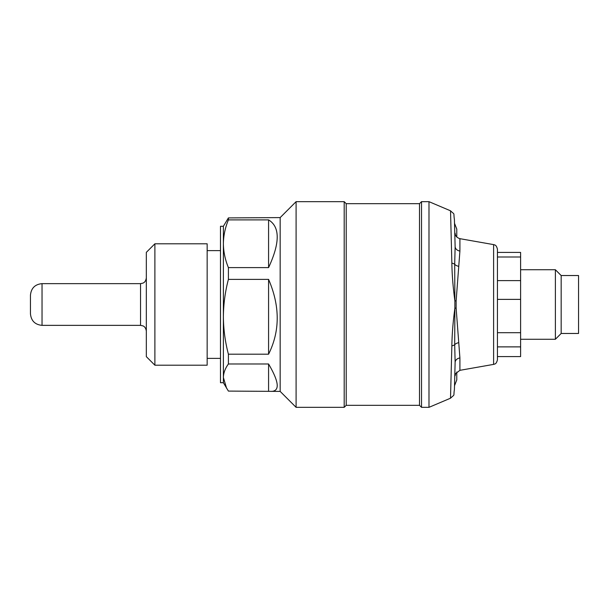<?xml version="1.0" encoding="UTF-8"?>
<svg xmlns="http://www.w3.org/2000/svg" width="609" height="609" viewBox="0 0 609 609"><rect width="100%" height="100%" fill="white"/><g stroke="black" fill="none" stroke-linecap="round" stroke-linejoin="round"><path stroke-width="0.91" d="M346.216 203.688L346.216 405.312L344.192 407.337L344.192 201.663L346.216 203.688L419.502 203.688L419.502 405.312L421.527 407.337L428.987 407.337L428.987 201.663L450.531 210.805L451.855 263.157C452.038 274.705 453.043 287.25 454.877 300.8L454.695 264.283A5.793 2.55 179.4 0 0 451.855 263.157M268.577 267.602L268.577 219.887C280.087 226.852 280.087 242.763 268.577 267.602L228.405 267.602C225.163 259.784 223.495 251.829 223.381 243.745C223.495 235.66 225.163 227.713 228.405 219.887L268.577 219.887M226.586 388.26L223.381 377.542L223.381 382.718L228.405 391.092L280.163 391.404L280.163 217.596L228.405 217.908L228.405 219.887M223.381 382.718L220.488 382.718L220.488 226.282L223.381 226.282L228.405 217.908M268.577 391.092L268.577 363.984C279.021 381.82 279.995 390.963 271.515 391.404M268.577 354.194C280.087 331.06 280.087 306.121 268.577 279.371L268.577 354.194L228.405 354.194C225.163 341.931 223.495 329.461 223.381 316.787L223.381 377.542C223.495 372.944 225.163 368.43 228.405 363.984L268.577 363.984M223.381 226.282L223.381 316.787C223.495 304.112 225.163 291.642 228.405 279.371L268.577 279.371M280.163 217.596L296.096 201.663L296.096 407.337L344.192 407.337M154.884 243.798L146.327 252.354L146.327 356.646L154.884 365.202L207.159 365.202L207.159 243.798L154.884 243.798L154.884 365.202M228.405 354.194L228.405 363.984M228.405 267.602L228.405 279.371M30.45 313.772L30.45 295.228C31.135 288.194 35.002 284.327 42.036 283.642L42.036 325.358C35.002 324.673 31.135 320.806 30.45 313.772M561.171 296.294L561.171 333.466L555.378 339.266L555.378 269.734L561.171 275.534L561.171 296.294M497.439 256.998L497.439 252.415L520.611 252.415L520.611 256.998L497.439 256.998L497.439 280.612L520.611 280.612L520.611 256.998M497.439 299.377L520.611 299.377L520.611 280.612M497.439 346.879L520.611 346.879L520.611 299.377M497.439 332.697L520.611 332.697M497.439 356.585L520.611 356.585L520.611 346.879M561.171 275.534L578.55 275.534L578.55 333.466L561.171 333.466M451.855 345.843A5.793 2.55 -179.4 0 0 454.695 344.717L455.129 362.34L454.405 389.547C453.218 397.114 455.433 393.559 450.515 398.202L451.855 345.843C452.038 334.295 453.043 321.75 454.877 308.2L454.877 300.8L456.133 300.892L456.133 308.108L459.909 357.955L459.909 370.325L493.61 364.388L493.61 244.612L459.909 238.675L459.909 251.045L456.133 300.892M419.502 203.688L421.527 201.663L421.527 407.337M493.61 244.612L494.386 244.818C494.47 245.176 496.19 244.323 497.439 249.18L497.439 359.82C496.19 364.677 494.47 363.824 494.386 364.182L493.61 364.388M454.413 219.613L455.129 246.66L454.695 264.283A5.793 3.41 6 0 0 458.798 266.331M458.798 342.669A5.793 3.41 174 0 0 454.695 344.717L454.877 308.2L456.133 308.108M455.136 246.66A5.793 4.705 180 0 0 459.909 251.045M454.413 389.395L455.129 362.34A5.793 4.705 180 0 1 459.909 357.955M146.327 331.151C145.703 326.607 142.955 325.906 143.001 325.906L140.534 325.358L140.534 283.642L142.879 283.147C143.305 282.88 145.65 282.393 146.327 277.849M450.523 210.805C455.418 215.548 453.195 211.589 454.421 219.643L455.129 246.66M280.163 391.404L296.096 407.337M296.096 201.663L344.192 201.663M207.159 358.381L220.488 358.381M207.159 250.619L220.488 250.619M140.534 283.642L42.036 283.642M140.534 325.358L42.036 325.358M456.773 237.015L456.788 229.113L454.626 223.579M454.626 385.421L456.788 379.887L456.773 371.985M520.611 339.266L555.378 339.266M520.611 269.734L555.378 269.734M450.515 398.202L428.987 407.337M421.527 201.663L428.987 201.663M346.216 405.312L419.502 405.312M455.129 375.73L455.684 373.553L459.909 370.325M455.129 233.27L455.304 234.381C455.22 234.1 455.486 237.304 459.909 238.675"/></g></svg>
